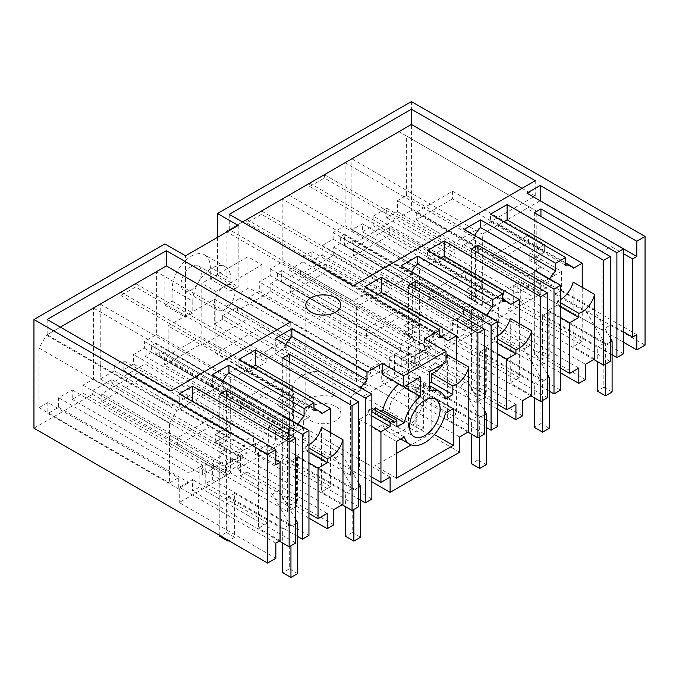 <?xml version="1.0" encoding="UTF-8"?>
<svg xmlns="http://www.w3.org/2000/svg" width="679" height="679" viewBox="0 0 679 679"><rect width="100%" height="100%" fill="white"/><g stroke="black" fill="none" stroke-linecap="round" stroke-linejoin="round"><path stroke-width="0.51" stroke-dasharray="3.4 2.55" d="M411.406 101.578L411.406 210.261L645.05 345.153M222.678 315.582L222.678 319.223L353.122 394.533L353.122 390.9L222.678 315.582L237.625 306.959L237.625 310.592L270.802 291.435L270.802 283.516L277.405 279.697L277.405 273.026L281.632 270.582L281.632 281.547L300.534 270.641L300.534 274.274L333.712 255.117L464.156 330.427L483.202 319.427L352.757 244.117L411.406 210.261M623.5 342.241L540.204 294.151L540.204 278.891L526.912 286.572L526.912 298.005L520.301 301.824L520.301 281.802L513.697 285.613L513.697 305.635L507.094 309.446L507.094 298.005L488.846 308.546L488.846 323.798L540.204 294.151M585.442 379.561L488.846 323.798M560.591 372.839L482.243 327.609L482.243 312.357L578.839 368.12M522.533 415.887L425.937 360.116L482.243 327.609M497.682 409.165L419.333 363.927L419.333 348.675L515.93 404.446M459.624 452.206L363.027 396.434L419.333 363.927M371.863 481.801L293.515 436.572L293.515 421.32L390.111 477.082M333.805 524.842L237.209 469.079L293.515 436.572M308.953 518.128L230.605 472.89L230.605 457.638L327.202 513.409M275.844 558.308L179.256 502.536L230.605 472.89M293.566 418.748L293.566 393.964A31.039 17.917 180 0 1 292.276 388.855L292.276 413.647A31.039 17.917 180 0 0 293.566 418.748L289.823 420.912L168.18 350.687L159.769 355.541L290.213 430.851L275.428 439.389L144.983 364.08L111.806 383.236L111.806 379.603L92.599 390.688L92.599 394.321L33.95 428.177M92.599 394.321L223.043 469.63L242.242 458.546L111.806 383.236M292.276 413.647A31.039 17.917 180 0 1 332.167 396.468L335.91 394.304L214.267 324.07L214.267 299.286L168.18 325.903L201.824 345.322L201.824 283.355L215.854 291.461L261.95 264.852L247.911 256.747L201.824 283.355M222.678 319.223L214.267 324.07M353.122 394.533L368.069 385.901L237.625 310.592M270.802 291.435L401.247 366.745L430.978 349.583L300.534 274.274M335.706 406.492A17.51 10.109 180 0 1 340.833 413.647A17.51 10.109 180 0 1 330.019 422.983A17.51 10.109 180 0 1 310.931 420.793A17.51 10.109 180 0 1 305.805 413.647A17.51 10.109 180 0 1 316.618 404.302A17.51 10.109 180 0 1 335.706 406.492M172.143 289.288L192.785 301.204A26.982 15.575 -60 0 1 204.566 274.053A26.982 15.575 -60 0 1 225.352 266.822L204.718 254.905A26.982 15.575 -60 0 0 183.924 262.136A26.982 15.575 -60 0 0 172.143 289.288L172.143 301.103L164.895 305.287L164.895 243.905M204.718 254.905A26.982 15.575 -60 0 1 210.303 267.263L210.303 279.069L230.945 290.985L230.945 279.179L210.303 267.263M217.552 237.336L217.552 274.885L210.303 279.069M333.712 255.117L333.712 247.19L340.315 243.379L340.315 236.708L344.542 234.263L344.542 245.229L352.757 240.485L352.757 244.117M168.18 350.687L168.18 325.903M159.769 355.541L159.769 351.909L155.814 354.192L286.258 429.501L290.213 427.218L159.769 351.909M144.983 364.08L144.983 356.152L151.587 352.342L151.587 345.67L155.814 343.226L155.814 354.192M373.144 216.143L373.144 225.674L362.408 231.87L362.408 223.773L351.883 229.85L351.883 158.827L398.946 131.658L406.373 135.944L406.373 195.527L397.495 200.653L397.495 211.619L386.767 217.815L386.767 208.275L373.144 216.143L503.589 291.452L503.589 300.984L492.852 307.18L492.852 299.083L482.328 305.16L482.328 234.136L529.382 206.968L536.817 211.254L536.817 270.836L527.939 275.963L527.939 286.928L517.211 293.124L517.211 283.593L503.589 291.452M248.981 287.828L248.981 297.36L259.293 291.41L259.293 281.878L270.234 275.555L270.234 268.884L282.201 261.975L282.201 199.057L261.5 211.008L261.5 214.343L246.774 222.848L246.774 219.512L226.065 231.471L226.065 306.305L240.103 298.2L240.103 292.955L370.539 368.264L379.417 363.138L248.981 287.828L240.103 292.955M47.861 402.511L47.861 413.477L58.598 407.281L58.598 397.75L72.22 389.882L72.22 399.413L82.948 393.217L82.948 385.112L93.473 379.035L93.473 308.02L46.418 335.188L38.983 348.055L38.983 407.638L47.861 402.511L178.305 477.821L169.427 482.947L169.427 423.365L176.863 410.498L223.917 383.329L223.917 454.353L213.393 460.43L213.393 468.527L202.656 474.723L202.656 465.191L189.034 473.059L189.034 482.591L178.305 488.787L178.305 477.821M114.276 365.599L114.276 370.836L100.246 378.941L100.246 304.107L120.955 292.157L120.955 295.492L135.681 286.988L135.681 283.652L156.382 271.693L156.382 334.611L144.415 341.529L144.415 348.2L133.474 354.514L133.474 364.046L123.154 370.004L123.154 360.473L114.276 365.599L244.72 440.909L253.598 435.782L123.154 360.473M200.135 267.509A14.352 8.284 -60 0 1 197.309 284.145A14.352 8.284 -60 0 1 184.043 290.705A14.352 8.284 -60 0 1 182.32 289.033A14.352 8.284 -60 0 1 185.138 272.406A14.352 8.284 -60 0 1 198.404 265.845A14.352 8.284 -60 0 1 200.135 267.509M303.012 256.637L311.89 251.51L311.89 261.042L322.202 255.083L322.202 245.552L333.143 239.237L333.143 232.566L345.11 225.649L345.11 162.731L324.409 174.69L324.409 178.025L454.854 253.335L454.854 249.999L475.555 238.04L475.555 300.967L463.587 307.876L463.587 314.547L452.647 320.861L452.647 330.401L442.326 336.351L442.326 326.82L433.448 331.946L303.012 256.637L303.012 261.882L433.448 337.191L433.448 331.946M303.012 261.882L288.974 269.979L288.974 195.145L309.683 183.194L309.683 186.53L324.409 178.025M540.119 200.772L526.912 208.394L602.035 251.773L611.117 246.528L623.5 253.674M623.5 331.853L611.117 324.698L611.117 246.528M602.035 251.773L602.035 329.943L611.117 324.698M602.035 329.943L526.912 286.572M636.792 334.662L540.204 278.891M464.156 330.427L464.156 322.5L470.759 318.689L470.759 312.017L474.986 309.573L474.986 320.539L483.202 315.794L483.202 319.427M352.757 240.485L483.202 315.794M585.442 364.309L488.846 308.546M344.542 245.229L474.986 320.539M386.767 208.275L517.211 283.593M386.767 217.815L517.211 293.124M397.495 211.619L527.939 286.928M397.495 200.653L527.939 275.963M406.373 195.527L536.817 270.836M406.373 135.944L536.817 211.254M398.946 131.658L529.382 206.968M351.883 158.827L482.328 234.136M351.883 229.85L482.328 305.16M362.408 223.773L492.852 299.083M362.408 231.87L492.852 307.18M373.144 225.674L503.589 300.984M573.144 282.082L573.144 346.63L582.226 341.384L582.226 287.319M549.727 278.959A21.015 12.137 120 0 0 547.809 283.084L539.126 288.091L539.126 366.261L548.208 361.024L548.208 310.396L557.374 305.109L557.374 300.907A18.681 10.788 120 0 0 560.591 299.532M565.632 265.192L490.501 221.821L490.501 214.165M503.708 221.787L498.42 224.851A21.015 12.137 120 0 0 496.052 222.653A21.015 12.137 120 0 0 490.501 221.821M582.226 341.384L507.094 298.005M593.777 359.497L507.094 309.446M610.294 361.406L513.697 305.635M612.11 392.004L603.852 387.234L603.852 343.387L549.201 311.831L542.597 315.642L542.597 359.497L534.339 354.727L534.339 270.836L534.339 297.529L513.697 285.613M554.981 275.131L540.119 283.712L416.278 212.213L452.604 191.24L544.66 244.381L529.798 252.961L561.584 271.311L561.584 290.383L554.981 294.194L554.981 282.753L540.119 291.333L492.233 263.69L492.233 256.059L528.559 235.087L544.66 244.381L529.798 252.961L529.798 260.592L540.942 267.025L534.339 270.836L554.981 282.753L554.981 275.131L534.339 263.214L534.339 212.688M540.942 216.499L540.942 259.395L534.339 263.214M492.233 263.69L528.559 242.717L544.66 252.011L529.798 260.592L540.942 267.025L540.942 293.718L520.301 281.802M612.11 354.828L520.301 301.824M452.604 191.24L452.604 198.862L544.66 252.011L544.66 244.381L544.66 252.011L529.798 260.592L529.798 252.961L540.942 259.395M623.5 353.776L526.912 298.005M526.912 193.142L526.912 208.394M522.041 188.329L535.247 195.959L353.122 301.103L229.281 229.604L242.496 221.982M229.281 229.604L229.281 214.352M535.247 180.707L535.247 195.959M353.122 301.103L353.122 285.851M534.339 297.529L540.942 293.718M594.609 359.021L573.144 346.63M557.374 300.907L560.591 302.766M528.559 242.717L528.559 235.087M573.543 268.222L498.42 224.851M561.584 271.311L540.119 283.712L540.119 291.333L416.278 219.835L452.604 198.862M549.201 311.831L549.201 355.686L540.942 350.916L540.942 267.025L534.339 270.836L554.981 282.753L540.119 291.333L540.119 283.712L492.233 256.059M371.863 477.133L359.48 469.987L359.48 419.359L368.646 414.071L368.646 409.87L371.863 411.729M360.99 387.921A21.015 12.137 120 0 0 359.072 392.046L350.398 397.054L350.398 475.224L359.48 469.987M350.398 475.224L275.267 431.852L293.515 421.32M275.267 431.852L275.267 443.294L268.663 447.105L268.663 427.083L262.06 430.893L262.06 450.915L255.457 454.726L255.457 443.294L237.209 453.827L237.209 469.079M92.599 390.688L223.043 465.998L242.242 454.913L242.242 458.546M223.043 465.998L223.043 469.63M111.806 379.603L242.242 454.913M144.983 356.152L275.428 431.462L282.031 427.651L282.031 420.98L286.258 418.536L286.258 429.501M275.428 439.389L275.428 431.462M290.213 430.851L290.213 427.218M371.948 408.444L371.948 410.354L393.413 422.745M333.805 509.589L237.209 453.827M368.646 409.87A18.681 10.788 120 0 0 371.863 408.495M371.863 415.93L368.646 414.071M359.48 419.359L371.863 426.514M371.948 410.354A21.015 12.137 120 0 0 373.518 409.352M375.411 407.875L375.411 414.546L381.191 411.211M403.733 386.741L398.921 383.958A30.436 17.569 120 0 0 398.913 383.966L398.921 364.682L382.269 374.35M371.863 499.057L275.267 443.294M350.398 397.054L275.267 353.683L275.267 338.431M360.473 500.109L268.663 447.105M289.305 361.78L289.305 404.684L282.702 408.495L303.343 420.411L288.482 428.992L240.595 401.348L276.922 380.376L293.022 389.67L278.161 398.25L289.305 404.684M360.473 537.284L352.214 532.523L352.214 488.668L297.563 457.111L290.952 460.931L290.952 504.777L282.702 500.016L282.702 416.125L303.343 428.033L288.482 436.614L240.595 408.97L276.922 387.998L293.022 397.291L293.022 389.67L293.022 397.291L278.161 405.872L278.161 398.25L309.947 416.6L288.482 428.992L164.641 357.493L200.967 336.521L293.022 389.67L278.161 398.25L278.161 405.872L289.305 412.306L289.305 438.999L268.663 427.083M200.967 336.521L200.967 344.151L293.022 397.291L278.161 405.872L289.305 412.306L282.702 416.125L282.702 442.81L289.305 438.999M282.702 442.81L262.06 430.893M309.947 416.6L309.947 435.663L303.343 439.474L303.343 420.411M282.702 357.969L282.702 408.495M358.656 506.687L262.06 450.915M342.14 504.777L255.457 454.726M255.457 443.294L330.58 486.665L330.58 432.608M330.58 486.665L321.498 491.91L342.971 504.302M155.814 343.226L286.258 418.536M151.587 345.67L282.031 420.98M151.587 352.342L282.031 427.651M123.154 370.004L253.598 445.314L253.598 435.782M133.474 364.046L263.919 439.364L253.598 445.314M263.919 439.364L263.919 429.824L133.474 354.514M144.415 348.2L274.859 423.509L263.919 429.824M274.859 423.509L274.859 416.838L286.827 409.929L286.827 347.003L156.382 271.693M144.415 341.529L274.859 416.838M156.382 334.611L286.827 409.929M135.681 283.652L266.117 358.962L286.827 347.003M266.117 358.962L266.117 362.297L135.681 286.988M120.955 295.492L251.391 370.802L266.117 362.297M120.955 292.157L251.391 367.466L251.391 370.802M100.246 304.107L230.69 379.417L251.391 367.466M230.69 379.417L230.69 454.251L244.72 446.154L244.72 440.909M100.246 378.941L230.69 454.251M114.276 370.836L244.72 446.154M277.007 329.799L290.213 337.429L170.998 406.254L47.157 334.755L60.372 327.134M47.157 319.503L47.157 334.755M290.213 337.429L290.213 322.177M170.998 391.002L170.998 406.254M321.498 427.363L321.498 491.91M298.081 424.239A21.015 12.137 120 0 0 296.163 428.364L287.489 433.372L287.489 511.55L296.57 506.305L296.57 455.685L305.737 450.389L305.737 446.188L308.953 448.047M305.737 446.188A18.681 10.788 120 0 0 308.953 444.813M285.867 344.542A21.015 12.137 120 0 0 283.949 348.666L359.072 392.046M283.949 348.666L275.267 353.683M297.563 457.111L297.563 500.966L289.305 496.196L289.305 412.306L282.702 416.125L303.343 428.033L288.482 436.614L288.482 428.992L288.482 436.614L164.641 365.124L200.967 344.151M252.07 367.076L246.774 370.131A21.015 12.137 120 0 0 244.415 367.942A21.015 12.137 120 0 0 238.864 367.101L238.864 359.446M246.774 370.131L321.905 413.503M240.595 408.97L240.595 401.348M276.922 387.998L276.922 380.376M313.987 410.472L238.864 367.101M308.953 513.451L296.57 506.305M287.489 511.55L212.357 468.171L230.605 457.638M297.563 536.427L205.754 483.423L212.357 479.612L212.357 468.171M205.754 483.423L205.754 463.409L199.151 467.22L199.151 487.242L192.547 491.053L192.547 479.612L179.256 487.284L179.256 502.536M275.844 543.056L179.256 487.284M308.953 452.248L305.737 450.389M296.57 455.685L308.953 462.832M308.953 535.383L212.357 479.612M287.489 433.372L212.357 390.001L212.357 374.749M226.396 398.106L226.396 441.002L219.792 444.813L240.425 456.729L225.572 465.31L177.686 437.666L214.012 416.694L230.113 425.988L215.251 434.568L226.396 441.002M219.792 535.476L219.792 452.443L240.425 464.36L225.572 472.94L177.686 445.288L214.012 424.316L230.113 433.618L230.113 425.988L230.113 433.618L215.251 442.19L215.251 434.568L247.037 452.918L225.572 465.31L101.731 393.812L138.058 372.839L230.113 425.988L215.251 434.568L215.251 442.19L226.396 448.632L226.396 475.325L205.754 463.409M138.058 372.839L138.058 380.469L230.113 433.618L215.251 442.19L226.396 448.632L219.792 452.443L219.792 479.136L226.396 475.325M219.792 479.136L199.151 467.22M247.037 452.918L247.037 471.981L240.425 475.801L240.425 456.729M219.792 394.287L219.792 444.813M295.747 543.005L199.151 487.242M279.23 541.095L192.547 491.053M267.67 444.906L267.67 522.983L192.547 479.612M267.67 522.983L258.589 528.228L258.589 450.058L275.844 460.022M280.054 540.62L258.589 528.228M192.463 401.484L179.256 409.114L179.256 393.862M275.844 464.886L179.256 409.114M267.594 444.864L258.589 450.058M38.983 348.055L169.427 423.365M46.418 335.188L176.863 410.498M38.983 407.638L169.427 482.947M47.861 413.477L178.305 488.787M58.598 407.281L189.034 482.591M58.598 397.75L189.034 473.059M72.22 389.882L202.656 465.191M72.22 399.413L202.656 474.723M82.948 393.217L213.393 468.527M82.948 385.112L213.393 460.43M93.473 379.035L223.917 454.353M93.473 308.02L223.917 383.329M222.958 380.868A21.015 12.137 120 0 0 221.04 384.993L296.163 428.364M221.04 384.993L212.357 390.001M297.563 573.611L289.305 568.841L289.305 524.986L234.654 493.438L234.654 537.284L226.396 532.523L226.396 448.632L219.792 452.443L240.425 464.36L225.572 472.94L225.572 465.31L225.572 472.94L101.731 401.442L138.058 380.469M177.686 445.288L177.686 437.666M214.012 424.316L214.012 416.694M289.823 420.912L289.823 396.129L293.566 393.964M292.276 388.855A31.039 17.917 180 0 1 332.167 371.676L332.167 396.468M335.91 394.304L335.91 369.52L332.167 371.676M164.895 305.287L185.537 317.203L185.537 255.822M172.143 301.103L192.785 313.019L185.537 317.203M192.785 301.204L192.785 313.019M225.352 266.822A26.982 15.575 -60 0 1 230.945 279.179M217.552 274.885L238.193 286.801L230.945 290.985M238.193 225.42L238.193 286.801M443.166 363.927A18.681 10.788 120 0 0 446.001 358.622M424.536 338.999L424.536 349.897L407.884 359.514L407.884 378.78L429.349 391.172M445.432 398.904L423.968 386.512A30.436 17.569 120 0 0 418.612 379.323A30.436 17.569 120 0 0 407.884 378.78M423.968 386.512L429.349 383.406M447.325 354.718L447.325 419.266L456.407 414.02L456.407 359.963M429.349 371.905L407.884 359.514M446.001 362.289L424.536 349.897M420.386 377.074L398.921 364.682M396.884 426.938L375.411 414.546M415.336 409.649A21.601 12.468 120 0 0 418.671 396.723L414.198 386.843L406.382 386.521L397.554 392.623L390.705 403.071L388.125 414.36A21.601 12.468 120 0 0 392.598 424.248A21.601 12.468 120 0 0 412.925 413.825M396.468 453.394L375.003 465.786L375.003 429.086L382.837 424.562A30.419 17.561 120 0 0 388.193 431.759A30.419 17.561 120 0 0 423.968 400.814L431.802 396.29L431.802 432.998L411.211 444.881M453.266 408.682L431.802 396.29M423.968 400.814L445.432 413.205M434.441 434.518L431.802 432.998M396.468 478.177L375.003 465.786M396.468 441.477L375.003 429.086M404.302 436.953L382.837 424.562M215.956 308.461A14.352 8.284 -60 0 1 218.782 291.826A14.352 8.284 -60 0 1 232.048 285.265A14.352 8.284 -60 0 1 233.771 286.937A14.352 8.284 -60 0 1 230.953 303.564A14.352 8.284 -60 0 1 217.687 310.133A14.352 8.284 -60 0 1 215.956 308.461M214.267 299.286L247.911 318.714L201.824 345.322M289.823 396.129L215.854 353.428L261.95 326.811L261.95 264.852M335.91 369.52L261.95 326.811M247.911 318.714L247.911 256.747M215.854 353.428L215.854 291.461M497.682 404.489L485.298 397.342L485.298 346.723L494.465 341.427L494.465 337.225L497.682 339.084M486.809 315.277A21.015 12.137 120 0 0 484.899 319.402L476.217 324.409L476.217 402.588L485.298 397.342M476.217 402.588L401.085 359.208L419.333 348.675M401.085 359.208L401.085 370.649L394.482 374.46L394.482 354.446L387.879 358.257L387.879 378.279L381.275 382.09L381.275 370.649L363.027 381.182L363.027 396.434M353.122 390.9L368.069 382.269L368.069 385.901M237.625 306.959L368.069 382.269M270.802 283.516L401.247 358.826L407.85 355.007L407.85 348.335L412.077 345.9L412.077 356.857L430.978 345.951L430.978 349.583M401.247 366.745L401.247 358.826M459.624 436.953L363.027 381.182M494.465 337.225A18.681 10.788 120 0 0 497.682 335.85M497.682 343.285L494.465 341.427M485.298 346.723L497.682 353.869M510.235 318.4L510.235 382.948L519.316 377.702L519.316 323.645M497.682 426.42L401.085 370.649M476.217 324.409L401.085 281.038L401.085 265.786M486.291 427.464L394.482 374.46M415.124 289.144L415.124 332.039L408.52 335.85L429.162 347.767L414.3 356.348L366.414 328.704L402.74 307.731L418.841 317.025L403.98 325.606L415.124 332.039M486.291 464.648L478.033 459.878L478.033 416.023L423.382 384.475L416.779 388.286L416.779 432.141L408.52 427.371L408.52 343.481L429.162 355.397L414.3 363.978L366.414 336.334L402.74 315.362L418.841 324.655L418.841 317.025L418.841 324.655L403.98 333.228L403.98 325.606L435.765 343.956L414.3 356.348L290.459 284.849L326.786 263.876L418.841 317.025L403.98 325.606L403.98 333.228L415.124 339.67L415.124 366.363L394.482 354.446M326.786 263.876L326.786 271.507L418.841 324.655L403.98 333.228L415.124 339.67L408.52 343.481L408.52 370.174L415.124 366.363M408.52 370.174L387.879 358.257M435.765 343.956L435.765 363.019L429.162 366.838L429.162 347.767M408.52 285.324L408.52 335.85M484.475 434.042L387.879 378.279M467.958 432.141L381.275 382.09M456.407 414.02L381.275 370.649M468.79 431.657L447.325 419.266M281.632 281.547L412.077 356.857M300.534 270.641L430.978 345.951M281.632 270.582L412.077 345.9M277.405 273.026L407.85 348.335M277.405 279.697L407.85 355.007M248.981 297.36L379.417 372.678L379.417 363.138M259.293 291.41L389.738 366.719L379.417 372.678M389.738 366.719L389.738 357.188L259.293 281.878M270.234 275.555L400.678 350.865L389.738 357.188M400.678 350.865L400.678 344.194L412.645 337.285L412.645 274.367L282.201 199.057M270.234 268.884L400.678 344.194M282.201 261.975L412.645 337.285M261.5 211.008L391.944 286.317L412.645 274.367M391.944 286.317L391.944 289.653L261.5 214.343M246.774 222.848L377.21 298.157L391.944 289.653M246.774 219.512L377.21 294.822L377.21 298.157M226.065 231.471L356.509 306.781L377.21 294.822M356.509 306.781L356.509 381.615L370.539 373.509L370.539 368.264M226.065 306.305L356.509 381.615M240.103 298.2L370.539 373.509M411.686 271.906A21.015 12.137 120 0 0 409.768 276.03L484.899 319.402M409.768 276.03L401.085 281.038M423.382 384.475L423.382 428.322L415.124 423.56L415.124 339.67L408.52 343.481L429.162 355.397L414.3 363.978L414.3 356.348L414.3 363.978L290.459 292.479L326.786 271.507M377.889 294.431L372.593 297.487A21.015 12.137 120 0 0 370.233 295.297A21.015 12.137 120 0 0 364.682 294.457L364.682 286.81M372.593 297.487L447.724 340.866M366.414 336.334L366.414 328.704M402.74 315.362L402.74 307.731M439.805 337.836L364.682 294.457M560.591 368.171L548.208 361.024M539.126 366.261L463.995 322.89L482.243 312.357M463.995 322.89L463.995 334.331L457.391 338.142L457.391 318.12L450.788 321.939L450.788 341.953L444.185 345.772L444.185 334.331L425.937 344.864L425.937 360.116M333.712 247.19L464.156 322.5M522.533 400.627L425.937 344.864M560.591 306.967L557.374 305.109M548.208 310.396L560.591 317.551M560.591 390.094L463.995 334.331M539.126 288.091L463.995 244.72L463.995 229.468M549.201 391.146L457.391 338.142M478.033 252.817L478.033 295.721L471.43 299.532L492.071 311.449L477.21 320.03L429.323 292.386L465.65 271.413L481.751 280.707L466.889 289.288L478.033 295.721M549.201 428.322L540.942 423.56L540.942 379.705L486.291 348.149L479.688 351.968L479.688 395.815L471.43 391.053L471.43 307.163L492.071 319.079L477.21 327.651L429.323 300.008L465.65 279.035L481.751 288.329L481.751 280.707L481.751 288.329L466.889 296.91L466.889 289.288L498.675 307.638L477.21 320.03L353.369 248.531L389.695 227.558L481.751 280.707L466.889 289.288L466.889 296.91L478.033 303.343L478.033 330.036L457.391 318.12M389.695 227.558L389.695 235.189L481.751 288.329L466.889 296.91L478.033 303.343L471.43 307.163L471.43 333.856L478.033 330.036M471.43 333.856L450.788 321.939M498.675 307.638L498.675 326.701L492.071 330.512L492.071 311.449M471.43 249.006L471.43 299.532M547.384 397.724L450.788 341.953M530.868 395.815L444.185 345.772M519.316 377.702L444.185 334.331M531.699 395.339L510.235 382.948M344.542 234.263L474.986 309.573M340.315 236.708L470.759 312.017M340.315 243.379L470.759 318.689M311.89 251.51L442.326 326.82M311.89 261.042L442.326 336.351M322.202 255.083L452.647 330.401M322.202 245.552L452.647 320.861M333.143 239.237L463.587 314.547M333.143 232.566L463.587 307.876M345.11 225.649L475.555 300.967M345.11 162.731L475.555 238.04M324.409 174.69L454.854 249.999M309.683 186.53L440.128 261.839L454.854 253.335M309.683 183.194L440.128 258.504L440.128 261.839M288.974 195.145L419.418 270.454L440.128 258.504M419.418 270.454L419.418 345.288L433.448 337.191M288.974 269.979L419.418 345.288M474.596 235.579A21.015 12.137 120 0 0 472.677 239.704L547.809 283.084M472.677 239.704L463.995 244.72M486.291 348.149L486.291 392.004L478.033 387.234L478.033 303.343L471.43 307.163L492.071 319.079L477.21 327.651L477.21 320.03L477.21 327.651L353.369 256.161L389.695 235.189M440.798 258.113L435.502 261.169A21.015 12.137 120 0 0 433.143 258.979A21.015 12.137 120 0 0 427.592 258.139L427.592 250.483M435.502 261.169L510.633 304.54M429.323 300.008L429.323 292.386M465.65 279.035L465.65 271.413M502.715 301.518L427.592 258.139M290.459 284.849L290.459 292.479M416.779 388.286L471.43 419.843L471.43 434.136M429.162 366.838L461.109 385.282L479.688 417.458L479.688 436.809M435.765 363.019L467.712 381.471L461.109 385.282M467.712 381.471L484.475 410.498M415.124 423.56L408.52 427.371M423.382 428.322L416.779 432.141M478.033 416.023L471.43 419.843M478.033 459.878L471.43 463.689M484.475 414.691L479.688 417.458M353.369 248.531L353.369 256.161M479.688 351.968L534.339 383.516L534.339 397.818M492.071 330.512L524.018 348.964L542.597 381.14L542.597 400.491M498.675 326.701L530.622 345.144L524.018 348.964M530.622 345.144L547.384 374.18M478.033 387.234L471.43 391.053M486.291 392.004L479.688 395.815M540.942 379.705L534.339 383.516M540.942 423.56L534.339 427.371M547.384 378.373L542.597 381.14M416.278 212.213L416.278 219.835M542.597 315.642L597.248 347.198L597.248 361.5M554.981 294.194L586.928 312.637L605.507 344.813L605.507 364.165M561.584 290.383L593.531 308.826L586.928 312.637M593.531 308.826L610.294 337.853M540.942 350.916L534.339 354.727M549.201 355.686L542.597 359.497M603.852 343.387L597.248 347.198M603.852 387.234L597.248 391.053M610.294 342.046L605.507 344.813M101.731 393.812L101.731 401.442M234.654 493.438L228.042 497.249L228.042 540.238M228.042 497.249L282.702 528.805L282.702 543.098M240.425 475.801L272.381 494.244L290.952 526.42L290.952 545.772M247.037 471.981L278.984 490.433L272.381 494.244M278.984 490.433L295.747 519.46M226.396 532.523L219.792 536.334M234.654 537.284L228.789 540.671M289.305 524.986L282.702 528.805M289.305 568.841L282.702 572.652M295.747 523.653L290.952 526.42M164.641 357.493L164.641 365.124M290.952 460.931L345.611 492.479L345.611 506.78M303.343 439.474L335.29 457.926L353.869 490.094L353.869 509.454M309.947 435.663L341.893 454.107L335.29 457.926M341.893 454.107L358.656 483.142M289.305 496.196L282.702 500.016M297.563 500.966L290.952 504.777M352.214 488.668L345.611 492.479M352.214 532.523L345.611 536.334M358.656 487.335L353.869 490.094M496.052 222.653L565.632 262.824M244.415 367.942L313.987 408.104M340.833 304.964L340.833 413.647M305.805 304.964L305.805 413.647M418.612 379.323L429.349 385.519M414.198 386.835L435.663 399.227M392.598 424.248L414.063 436.639M388.193 431.759L400.746 439.007M232.048 285.265L198.404 265.845M217.687 310.133L184.043 290.705M370.233 295.297L439.805 335.468M433.143 258.979L502.715 299.142"/><path stroke-width="1.02" d="M645.05 236.47L636.792 241.24L636.792 256.492L632.582 258.92L632.582 337.09L636.792 334.662L636.792 349.914L645.05 345.153L645.05 236.47L411.406 101.578L217.552 213.503L217.552 237.336M636.792 349.914L623.5 342.241M578.839 383.372L578.839 368.12L569.673 373.416L569.673 322.797L578.839 317.5L578.839 313.299A18.681 10.788 120 0 0 582.141 311.882A18.681 10.788 120 0 0 594.609 294.474L594.609 359.021L585.442 364.309L585.442 379.561L578.839 383.372L560.591 372.839M515.93 419.698L515.93 404.446L506.763 409.734L506.763 359.115L515.93 353.827L515.93 349.617A18.681 10.788 120 0 0 519.231 348.2A18.681 10.788 120 0 0 531.699 330.792L531.699 395.339L522.533 400.627L522.533 415.887L515.93 419.698L497.682 409.165M429.349 385.519L440.077 391.715A30.436 17.569 120 0 1 445.432 398.904L452.851 394.626L452.851 385.986A18.681 10.788 120 0 0 456.322 384.518A18.681 10.788 120 0 0 468.79 367.11L468.79 431.657L459.624 436.953L459.624 452.206L390.111 492.334L371.863 481.801M308.953 462.832L318.035 468.077L327.202 462.781L327.202 458.58A18.681 10.788 120 0 0 330.503 457.162A18.681 10.788 120 0 0 342.971 439.754L342.971 504.302L333.805 509.589L333.805 524.842L327.202 528.661L308.953 518.128M267.594 454.395L275.844 449.625L275.844 464.886L280.054 462.45L280.054 540.62L275.844 543.056L275.844 558.308L267.594 563.069L267.594 454.395L33.95 319.503L33.95 428.177L267.594 563.069M217.552 213.503L238.193 225.42L185.537 255.822L164.895 243.905L33.95 319.503M275.844 449.625L179.256 393.862L192.547 386.19L289.135 441.953L295.747 438.142L219.792 394.287L226.396 390.476L302.35 434.331L302.35 539.194L308.953 535.383L308.953 430.511L212.357 374.749L228.95 365.166L304.082 408.537L309.038 405.686L313.987 402.825L238.864 359.446L255.457 349.863L352.053 405.635L358.656 401.824L358.656 506.687L352.053 510.498L342.14 504.777M636.792 241.24L540.204 185.469L526.912 193.142L623.5 248.913L616.897 252.724L540.942 208.877L534.339 212.688L610.294 256.535L603.69 260.354L507.094 204.583L490.501 214.165L565.632 257.536L555.719 263.257L480.596 219.886L463.995 229.468L560.591 285.231L553.988 289.042L478.033 245.195L471.43 249.006L547.384 292.861L540.781 296.672L444.185 240.901L427.592 250.483L502.715 293.863L497.766 296.723L492.81 299.583L417.687 256.204L401.085 265.786L497.682 321.549L491.078 325.368L415.124 281.513L408.52 285.324L484.475 329.179L477.872 332.99L381.275 277.227L364.682 286.81L439.805 330.181L424.536 338.999L446.001 351.391L403.733 375.793L382.269 363.401L366.991 372.219L291.86 328.848L275.267 338.431L371.863 394.193L365.26 398.004L289.305 354.158L282.702 357.969L358.656 401.824M308.953 430.511L302.35 434.331M535.247 180.707L353.122 285.851L229.281 214.352L411.406 109.209L535.247 180.707M47.157 319.503L170.998 391.002L290.213 322.177L166.372 250.678L47.157 319.503M335.706 297.818A17.51 10.109 -0 0 0 316.618 295.628A17.51 10.109 -0 0 0 305.805 304.964A17.51 10.109 -0 0 0 310.931 312.119A17.51 10.109 -0 0 0 330.019 314.309A17.51 10.109 -0 0 0 340.833 304.964A17.51 10.109 -0 0 0 335.706 297.818M636.792 256.492L540.204 200.721L540.204 185.469M632.582 258.92L623.5 253.674M632.582 337.09L623.5 331.853M560.591 299.532A18.681 10.788 120 0 0 560.676 299.481A18.681 10.788 120 0 0 573.144 282.082L594.609 294.474M582.226 287.319L582.226 263.214L573.543 268.222A21.015 12.137 120 0 0 571.183 266.032A21.015 12.137 120 0 0 565.632 265.192L565.632 257.536M555.719 263.257L555.719 270.913A21.015 12.137 120 0 0 549.727 278.959M582.226 263.214L507.094 219.835L503.708 221.787M507.094 219.835L507.094 204.583M593.777 359.497L603.69 365.217L603.69 260.354M603.69 365.217L610.294 361.406L610.294 256.535M540.942 208.877L540.942 216.499M616.897 252.724L616.897 357.587L612.11 354.828M616.897 357.587L623.5 353.776L623.5 248.913M242.496 221.982L411.406 124.461L522.041 188.329M411.406 109.209L411.406 124.461M560.591 302.766L578.839 313.299M390.111 492.334L390.111 477.082L380.944 482.379L380.944 431.759L390.111 426.463L390.111 422.262A18.681 10.788 120 0 0 393.413 420.836L393.413 422.745A21.015 12.137 120 0 0 396.884 420.267L396.884 426.938L404.302 422.661A30.436 17.569 120 0 1 420.386 396.349L420.386 377.074L403.733 386.741L403.733 375.793M440.077 391.715A30.436 17.569 120 0 0 429.349 391.172L429.349 371.905L446.001 362.289L446.001 351.391M445.432 413.205L453.266 408.682L453.266 445.39L396.468 478.177L396.468 441.477L404.302 436.953A30.419 17.561 120 0 0 409.658 444.151A30.419 17.561 120 0 0 445.432 413.205M409.59 426.752A21.601 12.468 120 0 0 414.063 436.639A21.601 12.468 120 0 0 430.707 430.851A21.601 12.468 120 0 0 440.136 409.114A21.601 12.468 120 0 0 435.663 399.227A21.601 12.468 120 0 0 419.019 405.015A21.601 12.468 120 0 0 409.59 426.752M380.944 482.379L371.863 477.133M371.863 408.495A18.681 10.788 120 0 0 371.948 408.444L393.413 420.836M318.035 468.077L318.035 518.697L308.953 513.451M327.202 528.661L327.202 513.409L318.035 518.697M371.863 411.729L390.111 422.262M390.111 426.463L371.863 415.93M371.863 426.514L380.944 431.759M366.991 372.219L366.991 379.875A21.015 12.137 120 0 0 360.99 387.921M373.518 409.352A21.015 12.137 120 0 0 375.411 407.875L396.884 420.267M381.191 411.211L382.837 410.26L404.302 422.661M398.913 383.966A30.436 17.569 120 0 0 382.837 410.26M420.386 396.349L382.269 374.35L382.269 363.401M371.863 394.193L371.863 499.057L365.26 502.876L360.473 500.109M365.26 398.004L365.26 502.876M289.305 354.158L289.305 361.78M352.053 510.498L352.053 405.635M330.58 432.608L330.58 408.495L255.457 365.115L255.457 349.863M277.007 329.799L166.372 265.93L166.372 250.678M60.372 327.134L166.372 265.93M342.971 439.754L321.498 427.363A18.681 10.788 120 0 1 309.038 444.77A18.681 10.788 120 0 1 308.953 444.813M308.953 448.047L327.202 458.58M291.86 328.848L291.86 336.504L366.991 379.875M291.86 336.504A21.015 12.137 120 0 0 285.867 344.542M255.457 365.115L252.07 367.076M330.58 408.495L321.905 413.503A21.015 12.137 120 0 0 319.546 411.313A21.015 12.137 120 0 0 313.987 410.472L313.987 402.825M304.082 408.537L304.082 416.193A21.015 12.137 120 0 0 298.081 424.239M327.202 462.781L308.953 452.248M302.35 539.194L297.563 536.427M226.396 390.476L226.396 398.106M295.747 438.142L295.747 543.005L289.135 546.816L279.23 541.095M289.135 441.953L289.135 546.816M192.547 386.19L192.463 401.484M267.67 444.906L192.547 401.442M280.054 462.45L275.844 460.022M304.082 416.193L228.95 372.822L228.95 365.166M228.95 372.822A21.015 12.137 120 0 0 222.958 380.868M429.349 383.406L431.386 382.235L431.386 373.594A18.681 10.788 120 0 0 434.857 372.126A18.681 10.788 120 0 0 443.166 363.927M446.001 358.622A18.681 10.788 120 0 0 447.325 354.718L468.79 367.11M431.386 373.594L452.851 385.986M456.407 359.963L456.407 335.85L447.724 340.866A21.015 12.137 120 0 0 445.365 338.677A21.015 12.137 120 0 0 439.805 337.836L439.805 330.181M452.851 394.626L431.386 382.235M412.925 413.825A21.601 12.468 120 0 0 415.336 409.649M453.266 445.39L434.441 434.518M411.211 444.881L396.468 453.394M506.763 409.734L497.682 404.489M497.682 335.85A18.681 10.788 120 0 0 497.766 335.808A18.681 10.788 120 0 0 510.235 318.4L531.699 330.792M497.682 339.084L515.93 349.617M515.93 353.827L497.682 343.285M497.682 353.869L506.763 359.115M492.81 299.583L492.81 307.231A21.015 12.137 120 0 0 486.809 315.277M519.316 323.645L519.316 299.532L510.633 304.54A21.015 12.137 120 0 0 508.274 302.35A21.015 12.137 120 0 0 502.715 301.518L502.715 293.863M497.682 321.549L497.682 426.42L491.078 430.231L486.291 427.464M491.078 325.368L491.078 430.231M415.124 281.513L415.124 289.144M484.475 329.179L484.475 434.042L477.872 437.853L467.958 432.141M477.872 437.853L477.872 332.99M456.407 335.85L381.275 292.479L381.275 277.227M417.687 256.204L417.687 263.859L492.81 307.231M417.687 263.859A21.015 12.137 120 0 0 411.686 271.906M381.275 292.479L377.889 294.431M569.673 373.416L560.591 368.171M578.839 317.5L560.591 306.967M560.591 317.551L569.673 322.797M560.591 285.231L560.591 390.094L553.988 393.913L549.201 391.146M553.988 289.042L553.988 393.913M478.033 245.195L478.033 252.817M547.384 292.861L547.384 397.724L540.781 401.535L530.868 395.815M540.781 401.535L540.781 296.672M519.316 299.532L444.185 256.161L444.185 240.901M480.596 219.886L480.596 227.541L555.719 270.913M480.596 227.541A21.015 12.137 120 0 0 474.596 235.579M444.185 256.161L440.798 258.113M479.688 436.809L479.688 468.459L471.43 463.689L471.43 434.136M484.475 410.498L486.291 413.647L486.291 464.648L479.688 468.459M486.291 413.647L484.475 414.691M542.597 400.491L542.597 432.141L534.339 427.371L534.339 397.818M547.384 374.18L549.201 377.32L549.201 428.322L542.597 432.141M549.201 377.32L547.384 378.373M605.507 364.165L605.507 395.815L597.248 391.053L597.248 361.5M610.294 337.853L612.11 341.002L612.11 392.004L605.507 395.815M612.11 341.002L610.294 342.046M228.042 540.238L228.042 541.104L219.792 536.334L219.792 535.476M290.952 545.772L290.952 577.422L282.702 572.652L282.702 543.098M295.747 519.46L297.563 522.601L297.563 573.611L290.952 577.422M228.789 540.671L228.042 541.104M297.563 522.601L295.747 523.653M353.869 509.454L353.869 541.104L345.611 536.334L345.611 506.78M358.656 483.142L360.473 486.283L360.473 537.284L353.869 541.104M360.473 486.283L358.656 487.335M565.632 262.824L571.183 266.032M313.987 408.104L319.546 411.313M400.746 439.007L409.658 444.151M439.805 335.468L445.365 338.677M502.715 299.142L508.274 302.35"/></g></svg>
